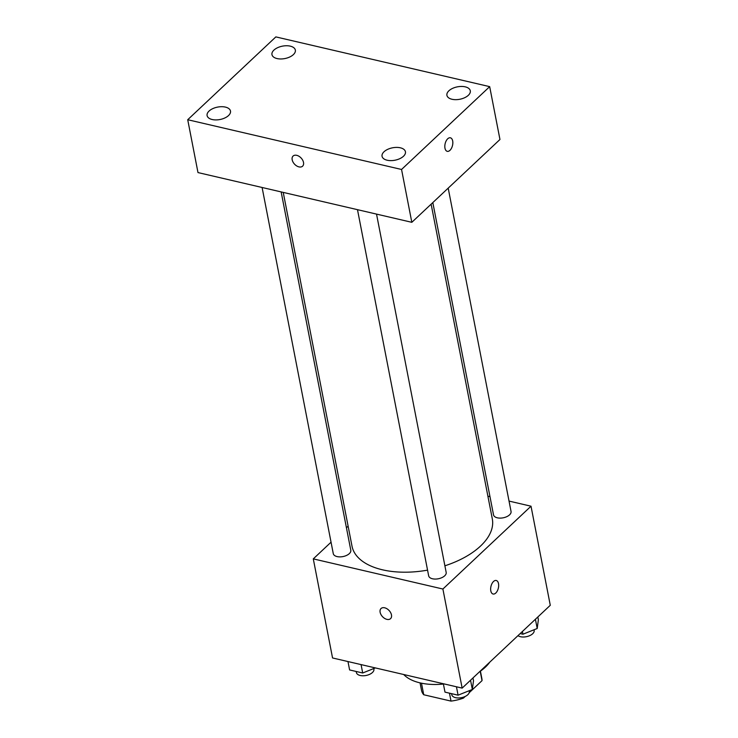 <?xml version="1.0" encoding="UTF-8"?>
<svg xmlns="http://www.w3.org/2000/svg" width="738" height="738" viewBox="0 0 738 738"><rect width="100%" height="100%" fill="white"/><g stroke="black" fill="none" stroke-linecap="round" stroke-linejoin="round"><path stroke-width="1.11" d="M480.207 671.303L482.025 680.648A30.747 16.328 -11 0 0 481.868 678.6L480.42 671.146M482.025 680.648L469.184 692.724M465.244 696.414L463.473 698.083A30.747 16.328 -11 0 1 451.01 701.1L423.732 694.753A30.747 16.328 -11 0 1 421.509 690.334L420.06 682.881M421.481 683.194L423.732 694.753M449.47 693.176L451.01 701.1M463.298 697.189L463.473 698.083M403.704 674.514A47.647 25.295 -11 0 0 443.418 684.052M479.589 671.728A47.647 25.295 -11 0 0 489.811 662.115M509.026 501.084L531.019 506.203L550.28 605.289L462.154 688.111L332.552 657.964L313.29 558.878L331.048 542.19M531.019 506.203L442.892 589.025L462.154 688.111M442.892 589.025L313.29 558.878M390.559 618.647A6.946 4.502 46.8 0 1 384.627 618.398A6.946 4.502 46.8 0 1 380.135 612.263A6.946 4.502 46.8 0 1 381.039 608.527A6.946 4.502 46.8 0 1 389.083 610.501A6.946 4.502 46.8 0 1 390.559 618.647A6.946 4.502 46.8 0 1 384.627 618.398A6.946 4.502 46.8 0 1 380.125 612.272A6.946 4.502 46.8 0 1 381.039 608.518M283.235 192.397L352.008 546.175A71.466 37.942 -11 0 0 427.551 570.133M444.894 565.797A71.466 37.942 -11 0 0 492.311 518.906L431.13 204.168M487.892 496.167L489.986 496.656M346.426 527.744L348.115 526.157M432.819 202.581L493.519 514.856A8.93 4.742 -11 0 0 503.187 517.808A8.93 4.742 -11 0 0 511.047 511.452L448.197 188.125M357.487 209.675L428.658 575.815A8.93 4.742 -11 0 0 438.326 578.767A8.93 4.742 -11 0 0 446.176 572.411L376.528 214.103M262.101 187.48L333.272 553.629A8.93 4.742 -11 0 0 342.939 556.581A8.93 4.742 -11 0 0 350.799 550.225L281.15 191.917M496.231 580.483A6.946 3.791 -76.9 0 1 498.667 585.778A6.946 3.791 -76.9 0 1 495.779 593.029A6.946 3.791 -76.9 0 1 493.085 594.016A6.946 3.791 -76.9 0 1 490.964 586.387A6.946 3.791 -76.9 0 1 496.231 580.483A6.946 3.791 -76.9 0 1 498.667 585.778A6.946 3.791 -76.9 0 1 495.788 593.029A6.946 3.791 -76.9 0 1 493.085 594.016M411.822 222.313L197.987 172.572L187.72 119.722L275.846 36.9L489.681 86.641L401.555 169.472L411.822 222.313L499.958 139.491L489.681 86.641M450.401 137.803A6.946 3.791 -76.9 0 1 452.828 143.107A6.946 3.791 -76.9 0 1 449.949 150.349A6.946 3.791 -76.9 0 1 447.256 151.336A6.946 3.791 -76.9 0 1 445.134 143.707A6.946 3.791 -76.9 0 1 450.401 137.803A6.946 3.791 -76.9 0 1 452.837 143.098A6.946 3.791 -76.9 0 1 449.949 150.349A6.946 3.791 -76.9 0 1 447.246 151.336M401.555 169.472L187.72 119.722M296.722 155.331A6.946 4.502 46.8 0 1 302.672 160.155A6.946 4.502 46.8 0 1 302.598 166.17A6.946 4.502 46.8 0 1 294.563 164.196A6.946 4.502 46.8 0 1 293.087 156.05A6.946 4.502 46.8 0 1 296.722 155.331M465.217 86.844A11.909 6.328 -11 0 0 448.889 90.792A11.909 6.328 -11 0 0 446.914 95.331A11.909 6.328 -11 0 0 459.82 99.261A11.909 6.328 -11 0 0 470.3 90.783A11.909 6.328 -11 0 0 465.217 86.844M290.265 46.143A11.909 6.328 -11 0 0 273.936 50.092A11.909 6.328 -11 0 0 271.962 54.63A11.909 6.328 -11 0 0 284.859 58.56A11.909 6.328 -11 0 0 295.348 50.083A11.909 6.328 -11 0 0 290.265 46.143M225.404 107.102A11.909 6.328 -11 0 0 209.066 111.051A11.909 6.328 -11 0 0 207.101 115.589A11.909 6.328 -11 0 0 219.998 119.519A11.909 6.328 -11 0 0 230.487 111.041A11.909 6.328 -11 0 0 225.404 107.102M400.356 147.803A11.909 6.328 -11 0 0 384.028 151.751A11.909 6.328 -11 0 0 382.053 156.29A11.909 6.328 -11 0 0 394.95 160.22A11.909 6.328 -11 0 0 405.439 151.742A11.909 6.328 -11 0 0 400.356 147.803M302.608 166.17A6.946 4.502 46.8 0 1 294.563 164.187A6.946 4.502 46.8 0 1 293.087 156.05M537.836 616.986L538.371 619.726L537.209 628.499L522.947 634.219L520.179 633.573M535.41 619.265L537.209 628.499M522.412 631.479L522.947 634.219M517.965 635.658A8.93 4.742 -11 0 0 528.288 636.193A8.93 4.742 -11 0 0 534.155 630.353L534.044 629.763M375.338 667.918L362.699 672.991L349.6 669.947L347.976 661.552M361.066 664.597L362.699 672.991M356.177 671.479L356.389 672.53A8.93 4.742 -11 0 0 366.048 675.482A8.93 4.742 -11 0 0 373.908 669.126L373.797 668.536M472.975 677.945L473.501 680.685L472.338 689.458L458.077 695.178L444.986 692.133L443.353 683.739M470.549 680.224L472.338 689.458M456.453 686.783L458.077 695.178M451.564 693.665L451.767 694.716A8.93 4.742 -11 0 0 461.434 697.668A8.93 4.742 -11 0 0 469.294 691.312L469.174 690.722"/></g></svg>
